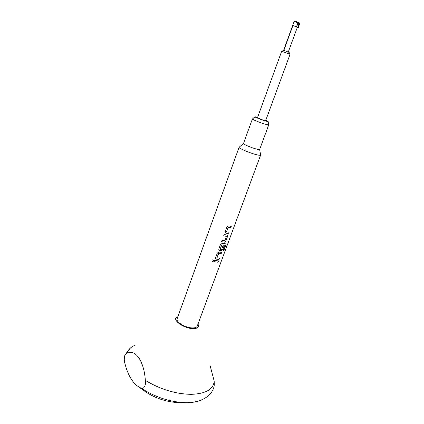 <?xml version="1.0" encoding="UTF-8"?>
<svg xmlns="http://www.w3.org/2000/svg" width="424" height="424" viewBox="0 0 424 424"><rect width="100%" height="100%" fill="white"/><g stroke="black" fill="none" stroke-linecap="round" stroke-linejoin="round"><path stroke-width="0.64" d="M211.952 260.866C212.477 261.682 213.049 261.682 213.669 260.866L213.701 260.384C213.166 259.621 212.594 259.626 211.984 260.405L211.931 260.712C212.371 261.677 212.949 261.735 213.675 260.877L213.638 260.225M228.589 233.576L229.082 232.246L228.605 233.592L225.944 233.2L225.239 232.654L225.202 231.668L226.941 226.946L228.61 225.96L231.271 226.379L230.773 227.725L228.154 227.412L230.773 227.725L231.25 226.379M226.395 236.311L223.687 235.786L226.453 236.422L224.858 240.747L222.028 240.307L221.535 241.643L223.586 242.062L221.535 241.638M224.407 242.178L223.575 242.051L224.407 242.178L225.859 241.028L227.587 236.359L227.518 235.251L224.179 234.451L223.687 235.792M224.391 242.168L225.844 241.018L227.566 236.343L227.391 235.135M224.953 245.258L221.789 244.918L225.001 245.279L223.066 250.589L223.877 250.52L225.934 244.977L225.865 243.848M224.052 245.856L222.653 249.641L221.206 250.796L219.553 250.558L218.826 249.99L218.805 249.063L220.517 244.404L222.181 243.418L225.637 243.795L225.96 243.927L225.955 244.987L223.904 250.531L223.066 250.589M221.174 253.706L218.667 253.398L221.174 253.706L221.662 252.386L219.001 252.057L217.342 253.043L215.641 257.67L215.652 258.566L217.226 259.271L219.033 259.435L219.515 258.131L216.993 257.824L218.678 253.414M221.158 253.69L221.641 252.386M218 262.233L218.482 260.935L218.021 262.244L214.157 261.698M257.607 117.342L255.047 116.748C253.865 116.748 260.829 119.642 265.313 120.999L268.116 121.529L265.779 120.331M265.191 124.216C260.039 122.674 251.914 119.335 252.386 118.969L243.493 143.508C242.936 144.123 250.923 147.594 256.085 148.962C258.296 149.555 259.488 149.714 259.668 149.428L268.715 124.942L265.191 124.216M255.863 154.537C248.973 152.757 238.33 148.082 239.109 147.208L177.115 318.822C175.61 321.805 185.002 327.62 191.934 327.9C194.886 328.049 196.641 327.471 197.213 326.178L260.633 155.083C260.389 155.486 258.799 155.306 255.863 154.537M201.029 400.155C197.298 401.751 192.682 402.593 187.175 402.683L185.924 402.689C170.162 402.138 155.216 397.277 141.091 388.114C143.233 389.82 146.296 385.67 145.347 380.37C143.975 360.76 135.5 349.148 126.993 352.985L124.932 355.026C124.105 357.782 124.068 360.469 124.82 363.092C126.373 369.447 128.552 374.827 131.345 379.231C133.735 382.957 136.454 385.665 139.512 387.361L141.091 388.114M210.262 366.204L214.184 381.038L214.263 384.897C213.452 393.976 203.859 402.286 187.228 402.673L185.924 402.689C168.519 403.452 153.048 398.343 139.512 387.361M197.971 324.132L198.194 324.53C199.328 327.349 197.441 328.706 192.533 328.595C182.776 328.224 171.095 319.023 177.428 316.929L177.857 316.77M257.474 117.702L258.174 118.148C261.703 119.658 264.194 120.506 265.647 120.692L290.043 54.346L282.474 51.474L281.663 51.278L257.474 117.702M294.076 21.635L283.592 50.339L289.147 52.391L289.968 54.283M283.847 50.387L292.947 25.456L296.524 26.627L295.226 26.33L298.311 27.518L297.335 27.348L288.304 51.977M294.071 21.608L297.653 22.652L296.779 21.709L295.316 21.264L294.182 21.582M297.261 22.191L299.36 22.843L299.699 23.691M299.339 23.389L297.749 23.283M297.759 27.163L299.063 23.606M218.021 262.244L214.152 261.709L214.639 260.394L218.503 260.935M219.537 258.137L219.054 259.446L216.388 259.144M259.652 149.46L260.633 155.083M229.103 232.251L226.564 231.854L228.165 227.423L226.57 231.864M228.605 233.592L225.441 232.93M221.206 250.796L222.674 249.657L224.073 245.856L223.003 245.761L221.614 249.535L220.151 249.407L221.805 244.929M221.222 250.807L218.996 250.25M297.653 22.652L297.828 23.066L296.524 26.627M292.947 25.456L297.335 27.348M268.138 121.64L268.715 124.942M216.987 257.755L218.551 253.473M215.811 258.82L216.378 259.133M220.093 249.291L221.688 245.003M214.184 381.038C213.537 389.338 205.863 393.769 191.166 394.341C175.483 394.013 160.208 389.359 145.347 380.37M126.993 352.985C128.154 349.683 130.73 347.145 134.726 345.359M296.62 26.882L297.918 23.331L298.915 22.737M254.962 116.817L252.503 118.911M243.487 143.545L239.343 147.038M283.608 50.366L281.764 51.283M298.311 27.518L299.72 23.675M299.386 22.954L299.657 23.585M125.043 354.777L130.343 348.088"/></g></svg>
